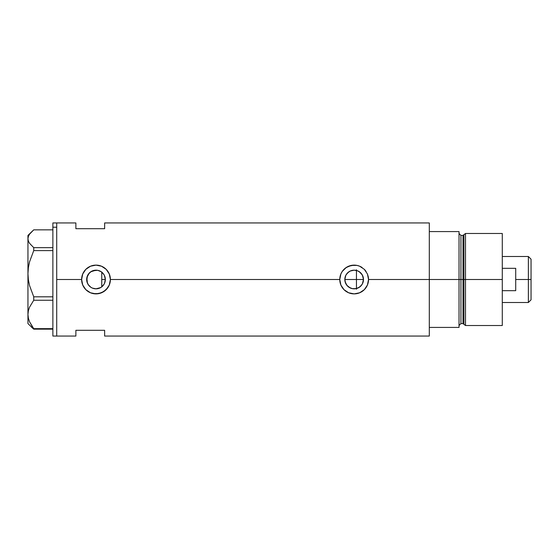 <?xml version="1.0" encoding="UTF-8"?>
<svg xmlns="http://www.w3.org/2000/svg" width="559" height="559" viewBox="0 0 559 559"><rect width="100%" height="100%" fill="white"/><g stroke="black" fill="none" stroke-linecap="round" stroke-linejoin="round"><path stroke-width="0.84" d="M103.485 285.076L102.989 285.684M102.115 286.55L104.156 284.042M105.127 281.47L104.959 282.127M104.498 283.357L105.337 279.507A9.328 9.328 0 0 1 96.008 288.828A9.328 9.328 0 0 1 86.68 279.5L87.344 282.952M345.21 282.141L345.036 281.477M346.007 284.049L345.665 283.364M347.174 285.691L346.685 285.083M348.662 287.04L348.068 286.564M350.388 288.032L349.759 287.731M352.282 288.64L351.87 288.542M356.237 270.409L357.914 270.961L356.453 270.458L356.453 288.542L357.914 288.039L354.259 288.828M354.86 288.8L354.357 288.821M360.625 286.215L357.914 288.039L360.478 286.355L362.358 283.937L363.483 279.5A9.328 9.328 0 0 1 354.154 288.828A9.328 9.328 0 0 1 344.826 279.5L345.071 281.617L346.915 285.383L350.22 287.955L352.233 288.626M359.304 287.277L355.971 288.647L352.338 288.647L348.97 287.256L347.558 286.096L345.539 283.071L344.826 279.5L345.539 275.929L346.398 274.315L348.97 271.744L350.584 270.884L354.154 270.172L357.725 270.884L359.339 271.744L361.911 274.315L363.301 277.683L363.329 281.191M97.916 288.633L101.158 287.277M101.004 287.375L101.396 287.116M100.676 287.578L96.008 288.828L92.438 288.116L90.831 287.256L88.252 284.685L87.393 283.071L86.827 277.872M92.242 288.032L94.268 288.661M94.233 288.654L92.675 288.213M87.421 283.14L88.867 285.495L90.789 287.228L89.545 286.229M89.223 285.901L88.231 284.65M429.305 222.943L429.305 327.427L459.023 327.427L459.023 279.5L460.937 279.5L459.023 279.5L459.023 231.573L429.305 231.573L429.305 279.5L459.023 279.5L459.023 231.573L429.305 231.573L429.305 327.427L459.023 327.427L459.023 279.5L429.305 279.5L429.305 336.057L429.305 279.5L368.535 279.5L367.431 285.027L364.314 289.674L359.668 292.783L354.147 293.88L348.634 292.776L343.981 289.667L340.871 285.013L339.774 279.5L110.389 279.5L109.284 285.027L107.957 287.501L103.995 291.456L98.81 293.601L93.185 293.601L90.488 292.776L85.834 289.667L82.732 285.013L81.628 279.5L56.711 279.5L56.711 222.943L56.711 279.5L81.628 279.5A14.38 14.38 0 0 0 96.008 293.88A14.38 14.38 0 0 0 110.389 279.5L109.284 285.027L106.168 289.674L101.521 292.783L96.008 293.88L90.488 292.776L85.834 289.667L82.732 285.013L81.628 279.5L82.732 273.987L85.841 269.333L90.495 266.217L96.015 265.12L101.528 266.224L106.175 269.326L109.284 273.98L110.389 279.5L339.774 279.5A14.38 14.38 0 0 0 354.154 293.88A14.38 14.38 0 0 0 368.535 279.5L367.431 285.027L364.314 289.674L359.668 292.783L354.147 293.88L348.634 292.776L343.981 289.667L340.871 285.013L339.774 279.5L340.871 273.987L342.206 271.499L346.161 267.551L351.338 265.399L356.97 265.399L359.668 266.224L364.321 269.326L367.431 273.98L368.535 279.5L429.305 279.5L429.305 222.943L104.638 222.943L104.638 228.694L75.877 228.694L75.877 222.943L75.877 228.694L104.638 228.694L104.638 222.943M361.743 284.922L361.044 285.789M362.616 283.42L362.099 284.377M363.357 281.037L362.973 282.533M86.771 280.807L87.393 275.929L88.252 274.315L90.831 271.744L92.438 270.884L96.008 270.172L97.832 270.353L101.193 271.744L103.764 274.315L104.624 275.929L105.337 279.5L104.624 283.071L103.764 284.685L101.193 287.256L99.579 288.116M88.196 284.594L86.911 281.568M91.914 287.878L90.81 287.242M96.98 288.779L94.38 288.682M99.551 288.13L98 288.612M101.759 286.844L101.759 272.156L102.115 272.45M56.711 279.5L56.711 336.057L56.711 279.5M75.877 330.306L104.638 330.306L104.638 336.057L104.638 330.306L75.877 330.306L75.877 336.057L75.877 330.306M98 270.388L101.004 271.625M101.396 271.884L103.485 273.924M92.675 270.787L97.566 270.304M89.545 272.778L92.242 270.968M95.98 270.172L90.81 271.758M86.918 277.432L89.23 273.092M90.789 271.772L88.189 274.413M362.861 276.16L363.483 279.5L362.77 283.071L361.911 284.685L359.339 287.256M362.099 274.616L362.616 275.58M361.044 273.211L361.743 274.085M357.809 270.919L360.625 272.785M354.168 270.172L350.22 271.045L347.628 272.834L345.776 275.398L344.826 279.5A9.328 9.328 0 0 1 354.154 270.172A9.328 9.328 0 0 1 363.483 279.5L362.358 275.056L359.304 271.723M368.535 279.5A14.38 14.38 0 0 0 368.255 276.698L368.535 279.5M366.103 271.506A14.38 14.38 0 0 0 364.328 269.34L367.431 273.98L368.255 276.684M362.141 267.544L362.148 267.551A14.38 14.38 0 0 0 339.774 279.5L340.871 273.987L342.206 271.499L345.029 268.383L348.641 266.217L354.161 265.12L356.97 265.399L359.668 266.224L364.321 269.326M359.64 266.21L358.843 265.909M351.716 265.329L351.352 265.399M349.102 266.035L348.655 266.217M348.662 292.79L349.508 293.105M351.38 293.608L351.821 293.692M358.969 293.049L362.141 291.456M110.389 279.5A14.38 14.38 0 0 0 96.008 265.12A14.38 14.38 0 0 0 81.628 279.5L82.732 273.987L85.841 269.333L90.495 266.217L96.015 265.12L101.528 266.224L106.175 269.326L109.284 273.98L110.389 279.5M101.493 266.21L100.69 265.902M93.57 265.329L93.192 265.399M90.963 266.035L90.509 266.217M90.516 292.79L91.362 293.105M93.234 293.608L93.674 293.692M100.823 293.049L101.507 292.783M101.514 292.783L106.175 289.667M87.344 276.041L86.68 279.5A9.328 9.328 0 0 1 96.008 270.172A9.328 9.328 0 0 1 105.337 279.5L104.386 275.398L102.989 273.316M88.231 274.35L87.421 275.86M97.734 270.332L96.036 270.172M99.523 270.856L97.916 270.367M359.318 271.73L357.914 270.961M362.973 276.467L362.784 275.957M104.959 276.873L105.127 277.53M105.337 279.486L101.759 279.5L105.337 279.5M104.156 274.958L104.498 275.643M354.357 270.179L354.867 270.2M351.877 270.458L352.282 270.36M349.759 271.269L350.388 270.968M348.068 272.429L348.662 271.96M346.685 273.91L347.181 273.309M345.665 275.636L346.007 274.951M345.036 277.523L345.21 276.866M356.453 289.227L356.453 279.5L344.826 279.5L363.483 279.5L356.453 279.5L356.453 269.773M52.874 336.057L52.874 222.943L52.874 227.227L56.711 227.227L56.711 222.943L56.711 227.227L52.874 227.227L52.874 336.057L56.711 336.057L56.711 227.227L56.711 336.057L75.877 336.057M31.374 327.015L33.736 329.153L33.736 328.664L52.874 328.664L33.736 328.664L29.557 321.781L28.369 318.176L27.95 314.458L28.355 310.797L29.536 307.191L33.736 300.253L33.736 296.815L52.874 296.815L33.736 296.815L29.557 285.621L28.369 279.752L27.95 273.707L27.95 323.591L33.736 329.153L52.874 329.153L33.736 329.153L29.557 321.781L28.369 318.176L27.95 314.458L28.355 310.797L29.536 307.191L33.736 300.253L52.874 300.253L33.736 300.253L33.736 296.815L29.557 285.621L28.369 279.752L27.95 273.707L28.355 267.754L29.536 261.885L33.736 250.6L52.874 250.6L33.736 250.6L33.736 247.651L29.536 243.305L28.362 241.048L27.95 238.749L28.362 236.429L29.543 234.179L33.736 229.847L52.874 229.847L33.736 229.847L27.95 235.409L27.95 273.707L28.355 267.754L29.536 261.885L33.736 250.6L33.736 247.651L29.536 243.305L28.362 241.048L27.95 238.749L28.362 236.429L29.543 234.179M52.874 247.651L33.736 247.651L52.874 247.651M27.95 323.591L27.95 235.409M101.759 271.988L101.759 286.949M465.493 279.5L465.493 233.487L465.493 279.5L502.289 279.5L502.289 233.487L502.289 279.5L465.493 279.5L465.493 325.513L465.493 279.5L463.914 279.5L465.493 279.5M463.914 234.696L463.914 324.304L463.914 234.696L463.914 279.5L462.992 279.5L462.992 323.591L462.992 279.5L463.914 279.5L463.914 324.304L462.992 323.591L462.992 235.409L465.493 233.487L502.289 233.487M462.992 235.409L460.937 235.409L460.937 323.591L460.937 279.5L462.992 279.5L460.937 279.5L460.937 323.591L459.023 325.513M502.289 325.513L502.289 279.5L502.289 325.513L465.493 325.513L463.914 324.304M460.937 279.5L460.937 235.409L460.937 279.5M462.992 279.5L462.992 235.409L462.992 279.5M528.367 279.5L531.05 279.5L531.05 259.18L531.05 299.82L531.05 279.5L528.367 279.5L528.367 256.497L528.367 279.5L515.712 279.5L528.367 279.5L528.367 302.503L528.367 279.5M515.712 268.32L515.712 290.68L502.289 290.68L515.712 290.68L515.712 268.32L502.289 268.32L515.712 268.32M52.874 222.943L75.877 222.943M429.305 336.057L104.638 336.057M460.937 323.591L462.992 323.591M460.937 235.409L459.023 233.487M502.289 256.497L528.367 256.497L531.05 259.18M502.289 302.503L528.367 302.503L531.05 299.82"/></g></svg>
